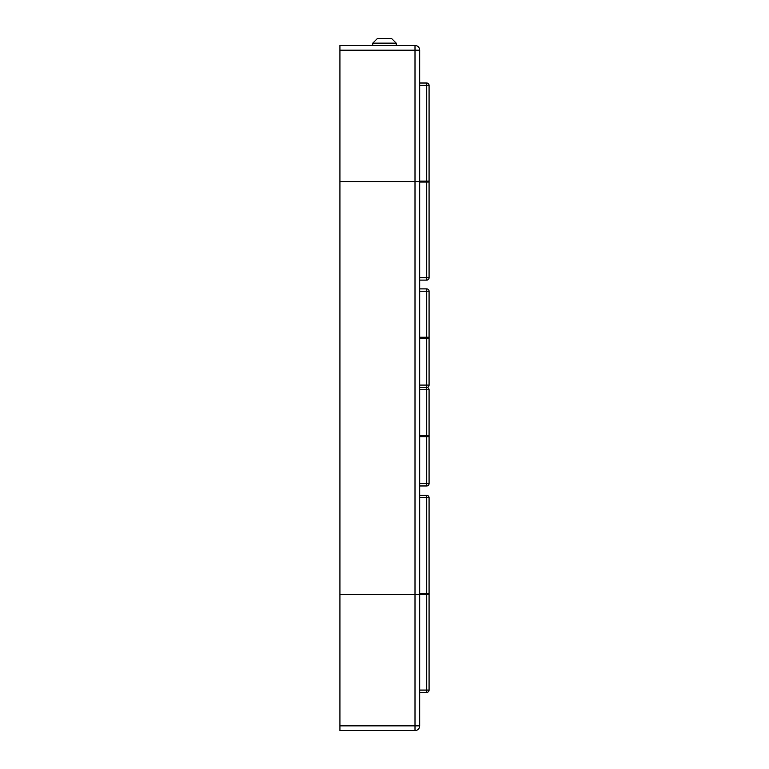 <?xml version="1.0" encoding="UTF-8"?>
<svg xmlns="http://www.w3.org/2000/svg" width="769" height="769" viewBox="0 0 769 769"><rect width="100%" height="100%" fill="white"/><g stroke="black" fill="none" stroke-linecap="round" stroke-linejoin="round"><path stroke-width="1.15" d="M415 594.456L419.691 594.456L419.691 181.59L339.927 181.59L339.927 594.456L415 594.456L415 181.59M339.927 730.55L339.927 725.859L415 725.859L415 594.504L419.691 594.504L419.691 725.859L415 725.859L415 730.55L339.927 730.55M415 730.55A4.691 4.691 0 0 0 419.691 725.859A4.691 4.691 0 0 1 415 730.55M339.927 594.456L339.927 725.859M339.927 594.504L415 594.504M339.927 50.177L339.927 45.486L415 45.486L415 50.177L339.927 50.177L339.927 181.542L415 181.542L415 50.177L419.691 50.177L419.691 181.542L415 181.542M419.691 50.177A4.691 4.691 0 0 0 415 45.486A4.691 4.691 0 0 1 419.691 50.177M377.464 38.45L391.536 38.45L396.227 43.141L372.773 43.141L377.464 38.45M419.691 436.705L429.073 436.705L429.073 483.624A2.345 2.345 0 0 1 426.728 485.97L419.691 485.97M419.691 387.432L426.728 387.432L419.691 387.432M419.691 435.763L426.728 435.763L426.728 389.777L419.691 389.777M419.691 385.086L426.728 385.086L426.728 389.777L429.073 389.777A2.345 2.345 0 0 0 426.728 387.432A2.345 2.345 0 0 1 429.073 389.777L429.073 435.763L426.728 435.763M429.073 436.705L429.073 435.763M419.691 338.168L429.073 338.168L429.073 385.086A2.345 2.345 0 0 1 426.728 387.432A2.345 2.345 0 0 0 429.073 385.086L426.728 385.086L426.728 338.168M419.691 288.894L426.728 288.894L426.728 291.24L419.691 291.24M419.691 337.226L426.728 337.226L426.728 291.24L429.073 291.24L429.073 337.226L426.728 337.226M429.073 338.168L429.073 337.226M429.073 291.24A2.345 2.345 0 0 0 426.728 288.894A2.345 2.345 0 0 1 429.073 291.24M419.691 690.081L426.728 690.081L426.728 692.427A2.345 2.345 0 0 0 429.073 690.081L429.073 497.697A2.345 2.345 0 0 0 426.728 495.351L426.728 497.697L419.691 497.697M429.073 593.418L419.691 593.418M429.073 594.36L419.691 594.36M419.691 495.351L426.728 495.351A2.345 2.345 0 0 1 429.073 497.697L426.728 497.697L426.728 593.418M426.728 594.36L426.728 690.081L429.073 690.081A2.345 2.345 0 0 1 426.728 692.427L419.691 692.427M429.073 182.032L429.073 85.369A2.345 2.345 0 0 0 426.728 83.023L426.728 85.369L419.691 85.369L426.728 85.369L426.728 181.09L419.691 181.09L429.073 181.09L429.073 85.369A2.345 2.345 0 0 0 426.728 83.023L426.728 85.369L429.073 85.369A2.345 2.345 0 0 0 426.728 83.023L419.691 83.023L426.728 83.023A2.345 2.345 0 0 1 429.073 85.369L426.728 85.369L426.728 181.09L429.073 181.09L429.073 277.753A2.345 2.345 0 0 1 426.728 280.099L419.691 280.099L426.728 280.099A2.345 2.345 0 0 0 429.073 277.753L429.073 182.032L419.691 182.032L429.073 182.032M419.691 483.624L426.728 483.624L426.728 436.705M426.728 483.624L429.073 483.624A2.345 2.345 0 0 1 426.728 485.97L426.728 483.624M419.691 277.753L426.728 277.753L426.728 182.032L426.728 277.753L429.073 277.753A2.345 2.345 0 0 1 426.728 280.099A2.345 2.345 0 0 0 429.073 277.753L426.728 277.753L426.728 280.099L426.728 277.753L419.691 277.753M372.773 45.486L372.773 43.141M396.227 45.486L396.227 43.141"/></g></svg>
